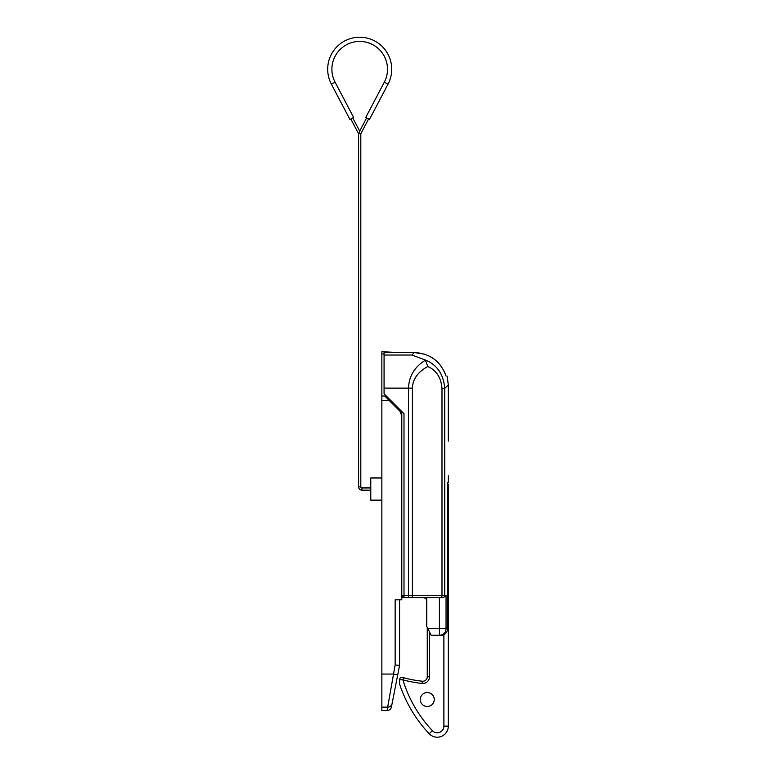 <?xml version="1.0" encoding="UTF-8"?>
<svg xmlns="http://www.w3.org/2000/svg" width="776" height="776" viewBox="0 0 776 776"><rect width="100%" height="100%" fill="white"/><g stroke="black" fill="none" stroke-linecap="round" stroke-linejoin="round"><path stroke-width="1.16" d="M381.85 500.132L370.773 500.132L370.773 477.977L381.85 477.977M391.414 707.004L392.084 703.59L391.414 707.004A4.433 4.433 0 0 1 387.069 710.583L395.149 664.964L395.149 599.819L401.793 599.819L401.793 415.82A6.644 6.644 0 0 0 399.844 411.115L401.696 414.714M399.572 599.819L399.572 665.391L392.084 703.59A4.433 4.413 -168.9 0 1 387.738 707.149L381.85 707.149L381.85 710.583L387.069 710.583M381.85 707.149L381.85 674.063L393.354 674.063L397.71 674.916M381.85 400.435L381.85 396.002L384.731 396.002L389.164 400.435L381.85 400.435L381.85 674.063M384.071 354.031L381.85 353.914L381.85 396.002M381.85 353.914L381.85 351.703L397.516 352.517M389.164 400.435L399.844 411.115L401.793 415.82M399.572 665.391L395.149 664.964M447.112 376.069L448.315 384.935L448.295 441.088M448.315 475.756L448.315 482.4L447.781 482.4L448.315 482.4M444.182 371.258L446.064 376.069C447.461 376.069 447.461 376.069 446.064 376.069C447.461 376.069 447.461 376.069 446.064 376.069C440.661 361.267 430.069 353.42 414.297 352.517L384.071 352.517L384.071 355.03L411.901 355.03L414.297 352.517L424.724 354.195M440.846 635.263L439.42 635.263L440.846 635.263C444.512 635.398 446.821 633.177 447.781 628.618L447.781 482.4M427.838 628.618L439.42 628.618L439.42 635.263L431.165 635.263L426.732 626.407L426.732 597.607L443.445 597.607L408.506 597.607L408.506 595.386L404.005 595.386L404.005 413.734L384.071 393.791L384.071 355.03M426.732 597.607L401.793 597.607L404.005 597.607L404.005 595.386L401.793 595.386L401.793 411.513M429.613 356.262L434.075 359.045M438.052 362.528L441.428 366.582M411.901 355.03L425.17 359.948C437.024 364.681 443.542 374.148 444.726 388.369L444.726 595.386L446.045 595.386L443.445 597.607M448.315 384.935L444.726 388.369L441.99 388.369C441.069 377.514 436.325 370.23 427.77 366.514C417.857 371.937 412.735 379.144 412.395 388.116L412.395 595.386L441.99 595.386L441.99 388.369M411.096 597.607A2.212 1.3 -90 0 0 412.395 595.386L408.506 595.386L408.506 388.116C408.923 376.214 414.568 366.893 425.442 360.151L425.17 359.948M425.442 360.151L427.77 366.514M401.793 595.386L404.005 597.607A2.212 2.212 0 0 1 401.793 595.386A2.212 2.212 0 0 0 404.005 597.607M434.25 699.506A6.974 6.974 0 0 0 427.266 692.532A6.974 6.974 0 0 0 420.291 699.506A6.974 6.974 0 0 0 427.266 706.49A6.974 6.974 0 0 0 434.25 699.506M447.781 484.622L448.315 484.622L448.315 726.123A11.077 11.077 0 0 1 429.176 733.727A132.919 132.919 0 0 1 399.572 684.005L399.572 679.766L399.572 684.005A132.919 132.919 0 0 0 429.176 733.727L432.407 730.691A6.644 6.644 0 0 0 443.882 726.123L443.882 634.593M399.572 679.524L399.572 679.524C399.921 677.817 400.862 677.108 402.395 677.39L403.491 677.69A115.197 115.197 0 0 0 422.396 681.212A4.433 4.433 0 0 0 427.266 676.798L427.266 627.474M400.552 679.795L402.899 679.834L403.413 677.671M429.487 631.907L429.487 676.798A6.644 6.644 0 0 1 422.173 683.413A117.409 117.409 0 0 1 402.899 679.834L399.572 679.766M426.732 599.926A4.433 4.433 0 0 0 422.833 597.607A4.433 4.433 0 0 1 426.732 599.926M422.173 683.413L422.396 681.212A115.197 115.197 0 0 1 403.491 677.69A115.197 115.197 0 0 0 422.396 681.212A4.433 4.433 0 0 0 427.266 676.798L429.487 676.798M352.77 117.942L359.695 131.115L359.695 133.491L360.811 133.763L360.811 486.833A1.106 1.106 0 0 0 361.917 487.939L361.917 490.16A3.327 3.327 0 0 1 358.59 486.833L358.59 133.763L350.81 118.971M391.715 69.248A32.01 32.01 0 0 1 388.029 84.147L369.463 119.436L365.738 117.477L384.304 82.188A27.8 27.8 0 0 0 359.695 41.438A27.8 27.8 0 0 0 335.096 82.188L353.652 117.477L349.928 119.436L331.371 84.147A32.01 32.01 0 0 1 359.695 37.229A32.01 32.01 0 0 1 391.715 69.248M361.917 487.939L370.773 487.939M361.917 490.16L370.773 490.16M359.695 131.115L366.621 117.942M360.811 133.763L368.581 118.971M359.695 133.491L358.59 133.763M399.572 410.853L399.572 409.301M446.045 595.386L446.045 628.618L439.42 628.618L439.42 597.607M412.395 388.116L384.071 388.116M439.42 635.263A6.644 6.625 -90 0 0 446.045 628.618L447.781 628.618M440.7 597.607A2.212 1.3 -90 0 0 441.99 595.386L444.726 595.386A2.212 2.202 -90 0 1 442.514 597.607M402.899 679.834A128.486 128.486 0 0 0 432.407 730.691M422.396 681.212A115.197 115.197 0 0 1 403.491 677.69M443.882 726.123L448.315 726.123A11.077 11.077 0 0 1 429.176 733.727M331.371 84.147L335.096 82.188M360.811 486.833L358.59 486.833M388.029 84.147L384.304 82.188"/></g></svg>
